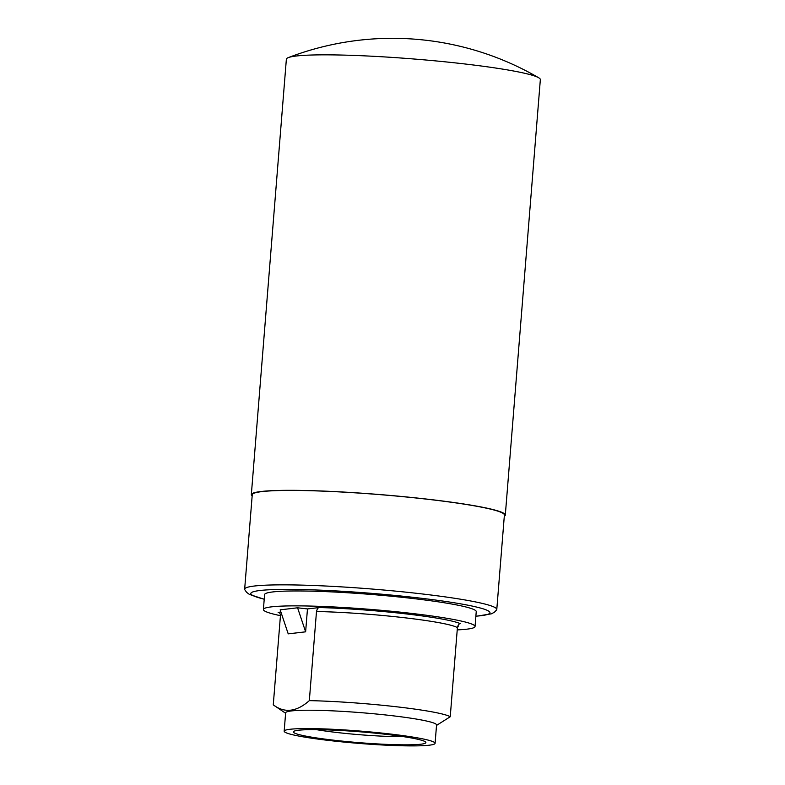 <?xml version="1.0" encoding="UTF-8"?>
<svg xmlns="http://www.w3.org/2000/svg" width="785" height="785" viewBox="0 0 785 785"><rect width="100%" height="100%" fill="white"/><g stroke="black" fill="none" stroke-linecap="round" stroke-linejoin="round"><path stroke-width="1.18" d="M457.223 629.884A106.171 8.694 -175.4 0 0 475.043 626.528A106.171 8.694 -175.4 0 0 369.912 609.346A106.171 8.694 -175.4 0 0 263.397 609.494A106.171 8.694 -175.4 0 0 280.441 615.666M307.465 608.934L297.584 607.796L280.176 609.837L288.213 633.858L305.63 631.827L307.465 608.934L319.387 607.541C318.151 607.492 317.189 608.817 316.492 611.505L309.329 700.632C296.524 711.936 284.513 713.349 273.268 704.851L280.441 615.725C280.176 613.144 279.411 612.025 278.135 612.359L280.912 612.035M457.4 627.794L458.263 626.185L457.753 626.126M279.097 612.526L278.135 612.359A93.503 7.654 -175.4 0 0 279.666 612.987M285.612 713.261L273.268 704.851M436.529 725.409L450.237 716.754L457.41 627.627C458.097 624.938 459.058 623.614 460.295 623.663A93.503 7.654 -175.4 0 0 319.387 607.541M450.237 716.754A89.804 7.359 -175.4 0 0 309.329 700.632M264.221 599.269L249.336 594.373L246.598 592.312L244.743 589.663A126.473 10.362 4.6 0 1 244.655 589.182A126.473 10.362 4.6 0 1 419.406 593.627A126.473 10.362 4.6 0 1 496.787 609.464A126.473 10.362 4.6 0 1 496.62 609.925L494.373 612.251L491.341 613.841L475.867 616.303M475.043 626.528L476.24 611.623A106.171 8.694 -175.4 0 0 371.119 594.441A106.171 8.694 -175.4 0 0 264.594 594.588L263.397 609.494M435.086 743.307L436.558 724.967A75.703 6.202 -175.4 0 0 395.669 716.126A75.703 6.202 -175.4 0 0 316.914 710.317A75.703 6.202 -175.4 0 0 285.642 712.819L284.17 731.169A75.703 6.202 -175.4 0 0 330.485 740.647A75.703 6.202 -175.4 0 0 435.086 743.307A75.703 6.202 -175.4 0 0 360.119 731.061A75.703 6.202 -175.4 0 0 284.17 731.169M334.047 740.226A66.47 5.446 -175.4 0 0 425.696 742.1A66.47 5.446 -175.4 0 0 360.06 731.806A66.47 5.446 -175.4 0 0 293.629 731.483A66.47 5.446 -175.4 0 0 334.047 740.226M316.414 729.648A59.081 4.838 -175.4 0 0 337.471 732.562A59.081 4.838 -175.4 0 0 403.5 736.654M252.152 496.002A127.396 10.431 4.6 0 1 251.328 494.678A127.396 10.431 4.6 0 1 427.354 499.162A127.396 10.431 4.6 0 1 505.305 515.117A127.396 10.431 4.6 0 1 504.284 516.294M244.655 589.182L252.25 494.756A126.473 10.362 4.6 0 1 427.001 499.201A126.473 10.362 4.6 0 1 504.392 515.038L496.787 609.464M505.305 515.117L540.345 79.638A127.396 10.431 -175.4 0 0 538.667 77.744A127.396 10.431 -175.4 0 0 414.195 59.022A127.396 10.431 -175.4 0 0 288.33 57.599A127.396 10.431 -175.4 0 0 286.368 59.209L251.328 494.678M297.584 607.796L305.63 631.827M457.41 627.627A89.804 7.359 -175.4 0 0 316.492 611.505M475.877 616.186A120.017 9.832 -175.4 0 0 371.207 593.313A120.017 9.832 -175.4 0 0 264.221 599.161M538.667 77.744A290.803 290.803 0 0 0 288.33 57.599"/></g></svg>
